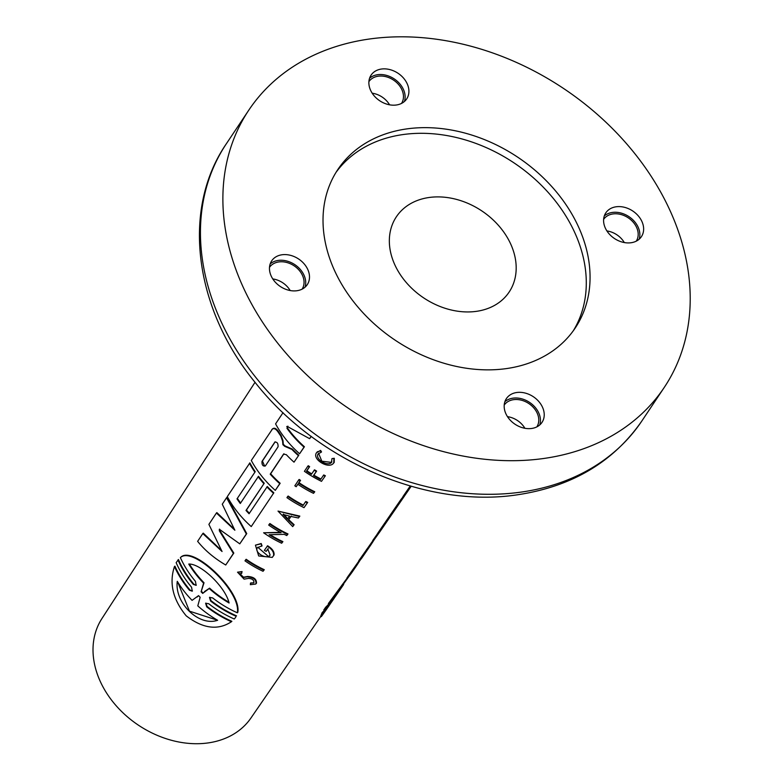 <?xml version="1.0" encoding="UTF-8"?>
<svg xmlns="http://www.w3.org/2000/svg" width="782" height="782" viewBox="0 0 782 782"><rect width="100%" height="100%" fill="white"/><g stroke="black" fill="none" stroke-linecap="round" stroke-linejoin="round"><path stroke-width="1.17" d="M322.164 612.57L322.917 612.824A92.188 71.142 33.7 0 0 329.711 604.73L326.837 608.904A92.12 71.084 33.7 0 1 326.495 609.413L321.353 616.627L320.64 616.382L322.164 612.57A91.474 70.595 33.7 0 0 324.462 610.204M325.674 607.233L326.426 607.487A92.286 71.221 33.7 0 0 333.719 598.914L331.832 601.641A92.237 71.182 -146.3 0 1 324.54 610.224L323.787 609.97L325.674 607.233A91.572 70.663 33.7 0 0 328.968 603.821M338.831 591.466A92.403 71.309 -146.3 0 1 338.714 591.632L335.849 595.806A92.335 71.26 -146.3 0 1 329.095 603.86L328.342 603.606L347.296 577.898M352.418 569.99L353.141 570.234L356.954 565.122L351.597 572.903L347.755 578.054L347.032 577.81L359.006 560.87M366.602 549.384L367.325 549.629L371.069 544.585L361.87 557.977L359.485 561.026L358.752 560.782L372.926 540.636M377.168 534.038L377.892 534.282L380.218 531.281L373.405 540.802L372.682 540.558L378.068 532.982M411.176 486.277L406.532 493.031A94.045 72.579 -146.3 0 1 403.639 496.873L402.916 496.629L410.227 486.003M400.98 499.434L401.704 499.678A94.006 72.54 33.7 0 0 404.607 495.827L381.655 529.199A93.449 72.11 -146.3 0 1 378.654 533.177L377.931 532.933L400.98 499.434A93.293 71.993 33.7 0 0 403.121 496.697M255.03 382.3L101.924 618.562A89.578 69.129 33.7 0 0 115.228 704.66A89.578 69.129 33.7 0 0 208.286 742.9A89.578 69.129 33.7 0 0 250.924 718.042L320.796 616.441M331.979 458.594L334.295 458.291L331.979 458.594L331.392 462.485M331.881 461.918C328.538 467.519 314.256 459.122 318.206 453.834L318.685 453.277M318.616 453.452L321.852 461.224L331.46 462.377M316.974 452.309L320.6 450.383L320.18 450.764L321.099 452.289L321.519 451.908L320.6 450.383M333.855 458.692L333.767 462.846C329.505 469.953 311.529 459.425 316.554 452.69L317.57 451.605M316.554 452.69L320.18 450.764M334.295 458.291L334.207 462.445L333.152 463.56L333.767 462.846M239.615 573.538L243.534 577.204L247.65 576.451C253.7 576.833 256.643 579.091 256.476 583.216L255.665 584.056L250.328 584.692L250.827 582.873L253.143 582.991M243.534 577.204L243.114 577.585L239.38 573.714L241.618 573.538L242.058 571.574L237.523 572.189L244.092 579.139L248.49 578.387C252.254 578.651 254.062 580.058 253.915 582.639L253.691 582.903M268.216 548.593L266.183 551.388L267.786 548.984L270.122 555.024L269.673 555.543M270.122 555.024C267.033 560.156 253.808 552.542 257.425 547.674L257.865 547.165M257.845 547.292L268.021 556.129M235.714 617.252L234.277 619.002L235.714 617.252M180.378 557.625C192.773 545.513 241.355 591.691 237.347 612.805L237.796 612.394C241.755 591.329 193.174 545.132 180.838 557.195L180.378 557.625A92.335 71.26 -146.3 0 0 195.441 581.349L196.145 585.337M196.321 585.122L193.369 584.457L193.789 584.076A91.572 70.663 33.7 0 1 178.443 559.521L176.155 562.688A92.237 71.182 -146.3 0 0 191.561 587.204L192.264 591.163M476.57 311.324A67.79 52.316 -146.3 0 1 405.926 282.116A67.79 52.316 -146.3 0 1 396.386 216.77A67.79 52.316 -146.3 0 1 428.956 197.514A67.79 52.316 -146.3 0 1 499.6 226.712A67.79 52.316 -146.3 0 1 509.141 292.057A67.79 52.316 -146.3 0 1 476.57 311.324M368.84 39.1A249.741 192.724 -146.3 0 1 629.109 146.693A249.741 192.724 -146.3 0 1 664.25 387.432A249.741 192.724 -146.3 0 1 544.243 458.408A249.741 192.724 -146.3 0 1 283.983 350.815A249.741 192.724 -146.3 0 1 248.842 110.076A249.741 192.724 -146.3 0 1 368.84 39.1M573.284 330.796A142.715 110.125 33.7 0 0 549.971 194.464A142.715 110.125 33.7 0 0 402.652 134.612A142.715 110.125 33.7 0 0 336.025 172.382M506.658 368.557A142.715 110.125 -146.3 0 1 357.941 307.072A142.715 110.125 -146.3 0 1 337.853 169.508A142.715 110.125 -146.3 0 1 406.425 128.952A142.715 110.125 -146.3 0 1 555.152 190.437A142.715 110.125 -146.3 0 1 575.229 328A142.715 110.125 -146.3 0 1 506.658 368.557M269.487 267.346A19.618 15.141 -146.3 0 1 278.803 261.941A19.618 15.141 -146.3 0 1 299.174 270.289A19.618 15.141 -146.3 0 1 302.126 289.135M368.909 81.621A19.618 15.141 -146.3 0 1 378.214 76.206A19.618 15.141 -146.3 0 1 398.585 84.564A19.618 15.141 -146.3 0 1 401.537 103.41M504.214 405.086A19.618 15.141 -146.3 0 1 513.53 399.68A19.618 15.141 -146.3 0 1 533.891 408.028A19.618 15.141 -146.3 0 1 536.853 426.874M603.626 219.361A19.618 15.141 -146.3 0 1 612.941 213.945A19.618 15.141 -146.3 0 1 633.303 222.303A19.618 15.141 -146.3 0 1 636.265 241.149M539.727 424.949A21.407 16.52 33.7 0 0 533.735 405.799A21.407 16.52 33.7 0 0 512.904 398.175A21.407 16.52 33.7 0 0 504.889 401.684M531.711 428.458A21.407 16.52 -146.3 0 1 509.405 419.24A21.407 16.52 -146.3 0 1 506.394 398.605A21.407 16.52 -146.3 0 1 516.677 392.515A21.407 16.52 -146.3 0 1 538.994 401.743A21.407 16.52 -146.3 0 1 542.004 422.378A21.407 16.52 -146.3 0 1 531.711 428.458M404.421 101.484A21.407 16.52 33.7 0 0 398.419 82.335A21.407 16.52 33.7 0 0 377.589 74.71A21.407 16.52 33.7 0 0 369.583 78.22M396.406 104.993A21.407 16.52 -146.3 0 1 374.099 95.766A21.407 16.52 -146.3 0 1 371.088 75.131A21.407 16.52 -146.3 0 1 381.372 69.051A21.407 16.52 -146.3 0 1 403.678 78.268A21.407 16.52 -146.3 0 1 406.689 98.903A21.407 16.52 -146.3 0 1 396.406 104.993M639.138 239.224A21.407 16.52 33.7 0 0 633.146 220.074A21.407 16.52 33.7 0 0 612.316 212.45A21.407 16.52 33.7 0 0 604.3 215.959M631.133 242.733A21.407 16.52 -146.3 0 1 608.816 233.505A21.407 16.52 -146.3 0 1 605.806 212.87A21.407 16.52 -146.3 0 1 616.099 206.79A21.407 16.52 -146.3 0 1 638.405 216.018A21.407 16.52 -146.3 0 1 641.416 236.653A21.407 16.52 -146.3 0 1 631.133 242.733M305.009 287.209A21.407 16.52 33.7 0 0 299.007 268.06A21.407 16.52 33.7 0 0 278.177 260.435A21.407 16.52 33.7 0 0 270.161 263.945M296.994 290.718A21.407 16.52 -146.3 0 1 274.687 281.491A21.407 16.52 -146.3 0 1 271.677 260.865A21.407 16.52 -146.3 0 1 281.96 254.776A21.407 16.52 -146.3 0 1 304.266 264.003A21.407 16.52 -146.3 0 1 307.277 284.638A21.407 16.52 -146.3 0 1 296.994 290.718M245.763 559.658L246.183 559.277A92.325 71.25 33.7 0 0 264.277 569.697L263.045 571.28A93.019 71.778 -146.3 0 1 244.981 560.841L245.763 559.658A93.038 71.797 33.7 0 0 263.837 570.098L263.045 571.28M305.439 501.907L305.879 501.506A93.439 72.11 33.7 0 0 307.688 502.396L304.022 507.655A94.075 72.599 -146.3 0 1 286.945 497.635L287.747 496.423A94.094 72.609 33.7 0 0 303.025 505.553L305.439 501.907A94.153 72.658 -146.3 0 0 307.248 502.797L307.688 502.396M287.747 496.423L288.167 496.042A93.381 72.061 33.7 0 0 303.328 505.094M298.773 479.825L299.183 479.444A93.654 72.276 33.7 0 0 300.532 480.373L299.007 482.67A93.615 72.247 33.7 0 0 314.755 491.751L313.523 493.344A94.309 72.775 -146.3 0 1 297.795 484.244L296.163 486.717A94.27 72.746 33.7 0 1 294.814 485.788L298.773 479.825A94.368 72.824 -146.3 0 0 300.112 480.754L300.532 480.373M298.216 483.863L296.163 486.717M309.633 466.659L309.222 467.04A94.593 73 -146.3 0 1 307.873 466.111L308.294 465.73A93.879 72.452 33.7 0 0 309.633 466.659L306.906 470.774A93.811 72.394 33.7 0 0 311.686 473.863M306.906 470.774L306.495 471.155A94.524 72.951 33.7 0 0 311.383 474.322L314.53 469.826A93.879 72.452 33.7 0 0 316.612 471.077L313.875 475.182A93.811 72.394 33.7 0 0 320.903 478.995M313.875 475.182L313.455 475.573A94.524 72.951 33.7 0 0 320.6 479.464L323.758 474.957A93.879 72.452 33.7 0 0 325.38 475.739L321.49 481.341A94.514 72.931 -146.3 0 1 304.423 471.311L307.873 466.111M299.838 516.11L298.411 517.987L299.838 516.11L278.021 511.096L299.398 516.511M291.227 516.032L288.783 519.727L294.12 524.722L292.703 526.599L278.021 511.096M270.142 534.722A92.794 71.612 33.7 0 0 282.898 541.633L281.667 543.236A93.488 72.139 -146.3 0 1 263.612 532.777L281.109 532.718A93.615 72.237 -146.3 0 1 268.715 525.093L269.497 523.911A93.635 72.257 33.7 0 0 287.551 534.37L286.759 535.553A93.615 72.237 -146.3 0 1 284.247 534.341L269.106 534.722A93.508 72.159 33.7 0 0 282.458 542.043L282.898 541.633M263.612 532.777L280.455 532.356M269.497 523.911L269.917 523.529A92.921 71.709 33.7 0 0 287.991 533.959L286.759 535.553M266.183 551.388A93.283 71.993 -146.3 0 1 264.365 550.362L267.581 545.768C272.253 548.583 274.414 551.642 274.042 554.976L272.273 557.39L274.042 554.976M272.273 557.39L258.686 555.963L255.44 545.152L261.217 543.519L262.048 545.865L257.425 547.674M264.238 483.237L246.007 510.451A93.557 72.198 33.7 0 0 249.067 513.745L267.297 486.531A93.293 71.993 33.7 0 0 273.837 492.797L251.247 526.569A93.449 72.11 -146.3 0 1 227.298 496.629L249.888 462.856A93.293 71.993 33.7 0 0 255.225 471.673L236.995 498.887A93.557 72.198 33.7 0 0 240.289 503.491L258.519 476.277A93.293 71.993 33.7 0 0 264.238 483.237L246.428 510.069A92.843 71.651 33.7 0 0 249.39 513.266M237.425 498.496A92.843 71.651 33.7 0 0 240.621 502.992M272.195 429.25C274.032 427.324 276.202 428.194 278.685 431.86A93.918 72.472 33.7 0 0 281.139 435.515L282.986 440.598L283.319 444.323L285.107 445.945L292.351 449.073A93.918 72.472 33.7 0 0 298.783 455.232L294.012 462.162A94.524 72.941 -146.3 0 1 286.31 454.674L283.543 454.117L270.22 474.175A94.163 72.667 33.7 0 0 279.751 483.647L275.284 490.373A94.045 72.579 -146.3 0 1 251.296 460.471L272.635 428.732M283.954 453.736L270.64 473.794A93.449 72.11 33.7 0 0 280.161 483.276L275.284 490.373M219.595 529.14L219.781 530.489L233.808 553.079L225.734 565.005C214.278 558.289 204.904 550.401 197.631 541.339L202.802 533.549L222.059 551.506L208.892 524.38L216.419 513.021L234.864 530.225L222.264 504.224L226.565 497.733L246.33 533.989L239.771 543.852L219.341 529.258L219.361 530.88L233.398 553.451L225.734 565.005M202.802 533.549L203.252 533.138L221.277 550.254M216.419 513.021L216.868 512.611L234.082 528.974M226.565 497.733L227.015 497.323L246.741 533.607L239.771 543.852M311.256 436.434L309.613 438.673L287.463 426.552L286.965 428.321A94.769 73.137 33.7 0 0 304.002 447.118L299.594 453.765A94.661 73.049 -146.3 0 1 275.577 423.883L283.016 412.681M287.893 426.161L287.395 427.93A94.055 72.579 33.7 0 0 304.413 446.737L299.594 453.765M209.723 597.243L211.003 600.644A91.572 70.663 33.7 0 0 236.535 615.854M205.842 603.078L207.122 606.461A91.474 70.595 33.7 0 0 231.873 621.328L231.423 621.739C217.943 630.624 202.861 628.66 186.184 615.815C172.9 599.579 168.99 583.157 174.454 566.549A92.188 71.142 33.7 0 0 189.508 590.293L189.928 589.911L191.443 590.997M174.454 566.549L174.914 566.119A91.474 70.595 33.7 0 0 189.928 589.911M193.789 584.076L195.314 585.171M307.248 502.797L304.022 507.655M314.755 491.751L313.523 493.344M299.007 482.67L298.587 483.051A94.329 72.794 33.7 0 0 314.315 492.152M300.112 480.754L298.587 483.051M318.206 453.834L321.099 452.289M243.114 577.585L247.22 576.842C253.27 577.233 256.203 579.501 256.027 583.626M242.058 571.574L241.618 573.538M237.523 572.189L241.638 571.955M253.915 582.639L250.396 583.274M325.38 475.739L321.49 481.341M323.328 475.348A94.593 73 33.7 0 0 324.941 476.15M316.612 471.077L313.455 475.573M314.11 470.217A94.593 73 33.7 0 0 316.182 471.468M309.222 467.04L306.495 471.155M288.783 519.727L290.796 516.433L298.411 517.987M294.12 524.722L292.703 526.599M288.353 520.118L293.68 525.123M282.458 542.043L281.667 543.236M267.151 546.159C271.823 548.984 273.974 552.053 273.602 555.376M261.217 543.519L261.628 546.256M255.44 545.152L260.797 543.901M258.099 476.668A94.006 72.54 33.7 0 0 263.827 483.618M255.225 471.673L236.995 498.887M249.448 463.267A94.006 72.54 33.7 0 0 254.795 472.064M273.837 492.797L251.247 526.569M266.887 486.912A94.006 72.54 33.7 0 0 273.426 493.178M298.783 455.232L294.012 462.162M292.351 449.073L291.94 449.455A94.632 73.029 33.7 0 0 298.372 455.603M285.107 445.945L284.697 446.327L291.94 449.455M284.697 446.327L282.898 444.704L283.319 444.323M281.139 435.515L280.709 435.906L282.566 440.989L282.898 444.704M271.745 429.66C273.583 427.734 275.753 428.595 278.245 432.25A94.632 73.029 33.7 0 0 280.709 435.906M286.74 426.503L287.463 426.552M311.148 436.356L309.613 438.673M211.003 600.644L210.593 601.026A92.286 71.221 33.7 0 0 236.086 616.265M210.593 601.026L209.488 597.399L212.655 597.917A92.335 71.26 -146.3 0 0 237.347 612.805M177.964 559.951A92.286 71.221 33.7 0 0 193.369 584.457M192.44 590.957L189.508 590.293M207.122 606.461L206.712 606.842A92.188 71.142 33.7 0 0 231.423 621.739M206.712 606.842L205.617 603.245L208.755 603.753A92.237 71.182 -146.3 0 0 234.277 619.002M404.607 495.827A94.006 72.54 33.7 0 0 405.545 494.41M378.654 533.177L401.704 499.678M403.639 496.873L410.97 486.218M380.218 531.281L380.824 530.372M373.405 540.802L377.892 534.282M371.069 544.585L373.855 540.274M359.485 561.026L367.325 549.629M356.954 565.122L359.867 560.586M347.755 578.054L353.141 570.234M329.095 603.86L347.941 577.83M333.719 598.914A92.286 71.221 33.7 0 0 334.755 597.34M324.54 610.224L326.426 607.487M329.711 604.73A92.188 71.142 33.7 0 0 330.747 603.176M321.353 616.627L322.917 612.824M283.016 514.419L289.545 516.13L287.483 519.238L283.016 514.419M275.117 441.85L274.756 442.182C277.111 441.801 278.206 443.335 278.069 446.776L265.313 465.994C262.889 466.424 261.794 464.889 261.999 461.4L274.922 441.986M202.714 593.372L201.091 591.808L203.613 583.157A92.403 71.309 -146.3 0 1 188.745 564.066C200.544 563.314 225.451 586.94 229.097 603A92.403 71.309 -146.3 0 1 209.195 588.523L202.675 593.411M200.163 597.253L197.797 605.874A92.12 71.084 33.7 0 0 217.631 620.273C199.029 626.822 174.366 602.932 177.279 581.339A92.12 71.084 33.7 0 0 192.069 600.361L198.55 595.62L200.163 597.253M338.714 591.632A92.403 71.309 -146.3 0 1 338.42 592.072L343.64 584.477M283.436 514.038L287.913 518.847M275.186 441.791L262.429 461.009L264.619 466.023M209.195 588.523L209.605 588.142A91.689 70.761 33.7 0 0 228.93 602.257M189.42 564.066A91.689 70.761 33.7 0 0 204.024 582.776L203.613 583.157M201.091 591.808L204.024 582.776M201.502 591.436L203.125 593M209.605 588.142L204.454 591.593M197.211 597.008L198.354 595.904M177.69 582.004L189.469 611.162L217.073 620.106M272.781 278.93A19.618 15.141 -146.3 0 1 290.171 290.542M372.193 93.205A19.618 15.141 -146.3 0 1 389.583 104.817M507.498 416.669A19.618 15.141 -146.3 0 1 524.888 428.282M606.91 230.944A19.618 15.141 -146.3 0 1 624.3 242.557M521.809 492.005A249.741 192.724 -146.3 0 1 261.55 384.412A249.741 192.724 -146.3 0 1 226.409 143.673C181.16 209.449 194.278 308.088 254.893 382.134C316.857 461.302 427.197 508.916 518.085 494.693C572.238 486.424 613.479 461.869 641.817 421.029A249.741 192.724 -146.3 0 1 521.809 492.005M641.817 421.029L664.25 387.432M226.409 143.673L248.842 110.076"/></g></svg>
